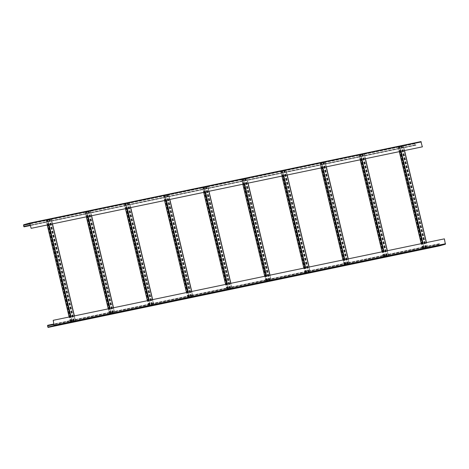 <?xml version="1.0" encoding="UTF-8"?>
<svg xmlns="http://www.w3.org/2000/svg" width="469" height="469" viewBox="0 0 469 469"><rect width="100%" height="100%" fill="white"/><g stroke="black" fill="none" stroke-linecap="round" stroke-linejoin="round"><path stroke-width="0.35" stroke-dasharray="2.35 1.76" d="M422.323 146.85L420.986 141.79L414.86 143.496L415.065 144.974L416.026 145.144L415.288 145.349L414.936 145.009L414.807 143.291L420.928 141.585M29.793 223.267L420.986 141.79L29.799 223.267M416.026 145.144L30.45 225.454M27.483 223.789L32.396 222.693L27.53 223.994M34.003 222.429L38.915 221.339L34.055 222.634M40.522 221.069L45.434 219.979L40.574 221.274M47.041 219.715L51.953 218.618L47.093 219.92M53.566 218.355L58.519 217.469L53.613 218.56M60.085 216.995L65.044 216.109L60.132 217.2M66.604 215.64L71.564 214.749L66.651 215.846M73.123 214.28L78.083 213.395L73.17 214.485M79.642 212.926L84.555 211.83L79.689 213.131M86.161 211.566L91.074 210.47L86.214 211.771M92.68 210.206L97.593 209.115L92.733 210.411M99.199 208.852L104.112 207.755L99.252 209.057M105.724 207.491L110.631 206.395L105.771 207.697M112.243 206.131L117.203 205.246L112.29 206.337M118.763 204.777L123.722 203.886L118.809 204.982M125.282 203.417L130.241 202.532L125.329 203.622M131.801 202.057L136.714 200.967L131.848 202.262M138.32 200.703L143.233 199.606L138.373 200.908M144.839 199.343L149.752 198.252L144.892 199.548M151.358 197.982L156.271 196.892L151.411 198.188M157.883 196.628L162.79 195.532L157.93 196.833M164.402 195.268L169.362 194.383L164.449 195.473M170.921 193.908L175.881 193.023L170.968 194.119M177.44 192.554L182.4 191.663L177.487 192.759M183.959 191.194L188.872 190.103L184.006 191.399M190.478 189.839L195.391 188.743L190.531 190.045M196.998 188.479L201.91 187.383L197.05 188.685M203.517 187.119L208.429 186.029L203.569 187.324M210.042 185.765L214.949 184.669L210.089 185.97M216.561 184.405L221.52 183.52L216.608 184.61M223.08 183.045L228.04 182.16L223.127 183.25M229.599 181.691L234.559 180.799L229.646 181.896M236.118 180.331L241.078 179.445L236.165 180.536M242.637 178.97L247.55 177.88L242.69 179.176M249.156 177.616L254.069 176.52L249.209 177.821M255.675 176.256L260.588 175.166L255.728 176.461M262.2 174.896L267.154 174.011L262.247 175.107M268.719 173.542L273.679 172.651L268.766 173.747M275.239 172.182L280.198 171.296L275.285 172.387M281.758 170.827L286.717 169.936L281.805 171.033M288.277 169.467L293.189 168.371L288.324 169.672M294.796 168.107L299.709 167.017L294.849 168.312M301.315 166.753L306.228 165.657L301.368 166.958M307.834 165.393L312.747 164.302L307.887 165.598M314.359 164.033L319.266 162.942L314.406 164.238M320.878 162.679L325.838 161.787L320.925 162.884M327.397 161.318L332.357 160.433L327.444 161.524M333.916 159.958L338.876 159.073L333.963 160.163M340.435 158.604L345.348 157.508L340.482 158.809M346.954 157.244L351.867 156.154L347.007 157.449M353.474 155.884L358.386 154.793L353.526 156.089M359.993 154.53L364.905 153.433L360.045 154.735M366.518 153.17L371.471 152.284L366.565 153.375M373.037 151.815L377.996 150.924L373.084 152.02M379.556 150.455L384.516 149.564L379.603 150.66M386.075 149.095L391.035 148.21L386.122 149.3M392.594 147.741L397.507 146.645L392.641 147.946M399.113 146.381L404.026 145.284L399.166 146.586M405.632 145.021L410.545 143.93L405.685 145.226M412.151 143.666L417.064 142.57L412.204 143.872M424.181 248.06L427.611 247.351L422.376 248.547L424.181 248.06L423.05 243.305L444.249 238.885L445.333 244.021L439.207 245.733L438.738 244.331L439.506 243.675L438.773 243.88L439.236 245.938M72.109 321.388L75.544 320.685L70.303 321.881L72.109 321.388L70.977 316.634L53.061 320.368M70.977 316.634L74.26 315.942M111.229 313.245L114.659 312.536L109.424 313.732L111.229 313.245L110.098 308.485L74.266 315.954L75.398 320.708M110.098 308.485L113.381 307.793M150.35 305.096L153.779 304.387L148.538 305.583L150.35 305.096L149.218 300.342L113.381 307.805L114.518 312.559M149.212 300.33L152.501 299.644M189.47 296.947L192.9 296.238L187.659 297.434L189.47 296.947L188.333 292.193L152.501 299.656L153.633 304.41M188.333 292.193L191.616 291.495M228.585 288.798L232.02 288.089L226.779 289.285L228.585 288.798L227.453 284.044L191.622 291.507L192.753 296.261M227.453 284.044L423.044 243.294M388.35 255.523L383.255 256.695L388.35 255.523L387.218 250.768M385.061 256.209L383.929 251.443M349.229 263.672L344.135 264.844L349.229 263.672L348.098 258.911M345.946 264.352L344.809 259.592M310.109 271.821L305.014 272.987L310.109 271.821L308.977 267.06M306.826 272.501L305.688 267.74M270.994 279.964L265.9 281.136L270.994 279.964L269.857 275.209M267.705 280.65L266.568 275.883M231.874 288.113L230.742 283.358M427.47 247.374L426.333 242.62M403.276 145.83L398.181 147.002L403.276 145.83L404.407 150.584M49.052 224.598L47.92 219.844L51.35 219.134L47.92 219.844M52.34 223.918L51.203 219.158M88.172 216.449L87.041 211.695L90.47 210.986L87.041 211.695M91.455 215.769L90.324 211.009M127.292 208.306L126.155 203.546L129.591 202.843L126.155 203.546M130.575 207.62L129.444 202.866M166.407 200.157L165.276 195.403L168.705 194.694L165.276 195.403M169.696 199.472L168.564 194.717M205.528 192.009L204.396 187.254L207.826 186.545L204.396 187.254M208.816 191.323L207.679 186.568M244.648 183.86L243.517 179.105L246.946 178.396L243.517 179.105M247.931 183.174L246.8 178.419M283.768 175.711L282.631 170.956L286.067 170.247L282.631 170.956M287.051 175.025L285.92 170.27M322.883 167.562L321.752 162.807L325.181 162.098L321.752 162.807M326.172 166.882L325.04 162.122M362.004 159.413L360.872 154.659L364.302 153.949L360.872 154.659M365.292 158.733L364.155 153.973M401.124 151.27L399.993 146.51M423.085 248.406L398.896 146.856M423.22 248.365L399.025 146.82M425.371 247.919L401.177 146.375M425.236 247.954L401.048 146.41M29.963 223.414L32.443 222.898L29.981 223.484M415.98 144.939L30.403 225.249M51.098 219.199L75.286 320.749L51.074 219.199M71.012 321.734L46.824 220.19M71.147 321.699L46.959 220.154M73.299 321.253L49.11 219.703M73.164 321.288L48.975 219.744M85.487 212.117L109.629 313.679L85.51 212.123M110.133 313.591L85.944 212.041M110.268 313.55L86.073 212.006M112.419 313.104L88.225 211.554M112.284 313.14L88.096 211.595M149.253 305.442L125.059 203.892M149.388 305.401L125.194 203.857M151.54 304.956L127.345 203.411M151.405 304.991L127.21 203.446M188.374 297.293L164.179 195.749M188.503 297.258L164.314 195.708M190.654 296.807L166.466 195.262M190.525 296.842L166.331 195.297M231.762 288.154L207.62 186.592L231.739 288.154M227.488 289.144L203.3 187.6M227.623 289.109L203.435 187.559M229.775 288.658L205.586 187.113M229.64 288.699L205.451 187.149M266.152 281.072L241.963 179.527L266.175 281.078M266.609 280.995L242.42 179.451M266.744 280.96L242.549 179.41M268.895 280.509L244.701 178.965M268.76 280.55L244.572 179M310.003 271.862L285.856 170.294L309.98 271.856M305.729 272.847L281.535 171.302M305.864 272.811L281.67 171.267M308.016 272.366L283.821 170.816M307.881 272.401L283.686 170.851M344.393 264.774L320.198 163.23L344.416 264.78M344.85 264.698L320.655 163.153M344.979 264.663L320.79 163.118M347.13 264.217L322.942 162.667M347.001 264.252L322.807 162.708M383.964 256.555L359.776 155.005M384.099 256.514L359.911 154.969M386.251 256.068L362.062 154.518M386.116 256.103L361.927 154.559M439.506 243.675L53.923 323.991M52.886 325.943L56.796 325.128L52.933 326.148M58.408 324.865L63.315 323.774L58.455 325.07M64.927 323.504L69.834 322.414L64.974 323.716M71.446 322.15L76.359 321.054L71.493 322.355M77.965 320.79L82.878 319.7L78.018 320.995M84.484 319.436L89.397 318.34L84.537 319.641M91.004 318.076L95.916 316.98L91.056 318.281M97.529 316.716L102.435 315.625L97.575 316.921M104.048 315.361L108.955 314.265L104.095 315.567M110.567 314.001L115.474 312.911L110.614 314.207M117.086 312.641L121.993 311.551L117.133 312.846M123.605 311.287L128.518 310.191L123.652 311.492M130.124 309.927L135.037 308.837L130.177 310.132M136.643 308.567L141.556 307.476L136.696 308.772M143.162 307.213L148.075 306.116L143.215 307.418M149.687 305.852L154.594 304.762L149.734 306.058M156.206 304.492L161.113 303.402L156.253 304.698M162.725 303.138L167.632 302.042L162.772 303.343M169.245 301.778L174.151 300.688L169.291 301.983M175.764 300.424L180.676 299.328L175.811 300.629M182.283 299.064L187.195 297.967L182.335 299.269M188.802 297.704L193.715 296.613L188.855 297.909M195.321 296.349L200.234 295.253L195.374 296.555M201.846 294.989L206.753 293.893L201.893 295.194M208.365 293.629L213.272 292.539L208.412 293.834M214.884 292.275L219.791 291.179L214.931 292.48M221.403 290.915L226.31 289.824L221.45 291.12M227.922 289.555L232.835 288.464L227.969 289.76M234.441 288.201L239.354 287.104L234.494 288.406M240.96 286.84L245.873 285.75L241.013 287.046M247.48 285.48L252.392 284.39L247.532 285.685M254.005 284.126L258.911 283.03L254.051 284.331M260.524 282.766L265.431 281.676L260.571 282.971M267.043 281.412L271.95 280.315L267.09 281.617M273.562 280.052L278.469 278.955L273.609 280.257M280.081 278.692L284.994 277.601L280.128 278.897M286.6 277.337L291.513 276.241L286.653 277.542M293.119 275.977L298.032 274.881L293.172 276.182M299.638 274.617L304.551 273.527L299.691 274.822M306.163 273.263L311.07 272.167L306.21 273.468M312.682 271.903L317.589 270.812L312.729 272.108M319.201 270.543L324.108 269.452L319.248 270.748M325.721 269.188L330.627 268.092L325.767 269.394M332.24 267.828L337.152 266.738L332.286 268.034M338.759 266.468L343.671 265.378L338.811 266.673M345.278 265.114L350.191 264.018L345.331 265.319M351.797 263.754L356.71 262.663L351.85 263.959M358.322 262.4L363.229 261.303L358.369 262.605M364.841 261.04L369.748 259.943L364.888 261.245M371.36 259.679L376.267 258.589L371.407 259.885M377.879 258.325L382.786 257.229L377.926 258.53M384.398 256.965L389.311 255.869L384.445 257.17M390.917 255.605L395.83 254.515L390.97 255.81M397.436 254.251L402.349 253.154L397.489 254.456M403.956 252.891L408.868 251.8L404.008 253.096M410.481 251.531L415.387 250.44L410.527 251.736M417 250.176L421.907 249.08L417.047 250.382M423.519 248.816L428.426 247.726L423.566 249.021M430.038 247.456L434.945 246.366L430.085 247.661M436.557 246.102L441.47 245.006L436.604 246.307M439.553 243.88L53.976 324.196M415.3 145.343L30.462 225.501L415.288 145.349M414.936 145.009L23.743 226.492M414.643 143.778L23.45 225.261M414.807 143.291L23.62 224.774M445.415 243.78L54.228 325.257M427.517 247.386L403.322 145.836M421.162 141.96L29.969 223.437M423.601 248.201L422.463 243.417M400.538 151.387L399.412 146.65M422.469 248.511L421.314 243.657M399.389 151.628L398.281 146.967M422.516 248.523L398.328 146.973M422.651 248.488L398.462 146.938M422.628 248.482L398.439 146.932M423.759 248.165L399.565 146.621M424.046 248.095L399.858 146.551M427.335 247.409L403.141 145.865M427.359 247.415L403.164 145.871M426.227 247.732L402.033 146.187M425.94 247.802L401.745 146.252M425.805 247.837L401.611 146.293M426.385 247.696L402.191 146.152M414.86 143.496L30.022 223.654M414.772 143.743L30.075 223.871M415.065 144.974L30.368 225.102M415.247 145.138L24.06 226.621L415.241 145.144M71.534 321.529L70.391 316.745M48.471 224.721L47.34 219.984M75.445 320.714L51.25 219.17M70.403 321.845L69.242 316.985M47.322 224.962L46.208 220.301M70.45 321.857L46.255 220.307M70.579 321.816L46.39 220.272M70.555 321.816L46.367 220.266M71.687 321.5L47.498 219.949M71.98 321.429L47.785 219.879M74.155 321.066L49.966 219.515M73.868 321.136L49.673 219.586M73.733 321.171L49.544 219.621M74.313 321.031L50.119 219.486M110.649 313.38L109.512 308.602M87.586 216.572L86.46 211.836M114.565 312.565L90.37 211.021M109.517 313.697L108.362 308.837M86.437 216.813L85.329 212.152M109.564 313.708L85.376 212.158M110.807 313.351L86.613 211.8M111.094 313.28L86.906 211.736M114.383 312.594L90.189 211.05M114.407 312.6L90.212 211.056M113.275 312.917L89.081 211.367M112.988 312.987L88.793 211.437M112.853 313.022L88.659 211.478M113.434 312.882L89.239 211.337M149.769 305.237L148.632 300.453M126.706 208.424L125.581 203.687M153.68 304.422L129.491 202.872M148.638 305.548L147.483 300.693M125.557 208.664L124.449 204.003M148.685 305.559L124.496 204.015M148.82 305.524L124.625 203.974M148.796 305.518L124.602 203.968M149.928 305.202L125.733 203.657M150.215 305.131L126.026 203.587M153.504 304.445L129.309 202.901M153.527 304.451L129.333 202.907M152.396 304.768L128.201 203.224M152.103 304.838L127.914 203.288M151.974 304.873L127.779 203.329M152.548 304.733L128.359 203.188M188.89 297.088L187.747 292.304M165.827 200.275L164.695 195.538M192.8 296.273L168.611 194.723M187.758 297.399L186.598 292.545M164.678 200.515L163.564 195.854M187.805 297.41L163.611 195.866M187.94 297.375L163.745 195.825M187.917 297.369L163.722 195.825M189.048 297.053L164.853 195.509M189.335 296.983L165.141 195.438M192.618 296.297L168.43 194.752M192.642 296.302L168.453 194.758M191.51 296.619L167.322 195.075M191.223 296.689L167.034 195.145M191.088 296.725L166.9 195.18M191.669 296.59L167.48 195.04M228.01 288.939L226.867 284.155M204.947 192.132L203.816 187.389M231.921 288.124L207.726 186.574M226.879 289.256L225.718 284.396M203.798 192.366L202.684 187.706M226.926 289.262L202.731 187.717M227.055 289.226L202.866 187.676M227.031 289.221L202.843 187.676M228.163 288.904L203.974 187.36M228.456 288.834L204.261 187.289M230.631 288.47L206.442 186.926M230.343 288.541L206.149 186.996M230.209 288.576L206.02 187.031M230.789 288.441L206.595 186.891M267.125 280.79L265.987 276.007M244.062 183.983L242.936 179.246M271.041 279.975L246.846 178.431M265.993 281.107L264.838 276.247M242.913 184.223L241.805 179.557M266.04 281.113L241.852 179.568M267.283 280.755L243.089 179.211M267.57 280.685L243.382 179.14M270.859 280.005L246.665 178.454M270.883 280.011L246.688 178.46M269.751 280.321L245.557 178.777M269.464 280.392L245.269 178.847M269.329 280.433L245.135 178.882M269.91 280.292L245.715 178.742M306.245 272.641L305.108 267.858M283.182 175.834L282.057 171.097M310.156 271.827L285.967 170.282M305.114 272.958L303.959 268.098M282.033 176.074L280.925 171.414M305.161 272.964L280.972 171.419M305.296 272.929L281.101 171.384M305.272 272.923L281.078 171.378M306.404 272.612L282.209 171.062M306.691 272.542L282.502 170.992M308.872 272.172L284.677 170.628M308.579 272.243L284.39 170.698M308.45 272.284L284.255 170.734M309.024 272.143L284.835 170.599M345.366 264.493L344.223 259.709M322.303 167.685L321.171 162.948M349.276 263.678L325.087 162.133M344.234 264.809L343.074 259.949M321.154 167.925L320.04 163.265M344.281 264.821L320.087 163.271M345.524 264.463L321.329 162.913M345.811 264.393L321.617 162.843M349.094 263.707L324.906 162.163M349.118 263.713L324.929 162.163M347.986 264.029L323.798 162.479M347.699 264.1L323.51 162.55M347.564 264.135L323.376 162.585M348.145 263.994L323.956 162.45M384.486 256.344L383.343 251.566M361.423 159.536L360.292 154.799M388.396 255.529L364.202 153.984M383.355 256.66L382.194 251.8M360.274 159.777L359.16 155.116M383.402 256.672L359.207 155.122M383.531 256.631L359.342 155.087M383.507 256.631L359.318 155.081M384.639 256.314L360.45 154.764M384.932 256.244L360.737 154.7M388.215 255.558L364.026 154.014M388.238 255.564L364.05 154.02M387.107 255.881L362.918 154.33M386.819 255.951L362.625 154.401M386.685 255.986L362.496 154.442M387.265 255.845L363.07 154.301M438.773 243.88L47.58 325.363M438.603 244.367L47.416 325.849M438.896 245.598L47.709 327.081M445.333 244.021L54.14 325.504M439.213 245.727L48.02 327.21L439.207 245.733M439.031 245.563L50.939 326.395M438.738 244.331L54.035 324.46M438.82 244.085L53.988 324.243M427.611 247.351L426.473 242.579M404.554 150.555L403.422 145.806M422.376 248.547L421.215 243.675M399.289 151.651L398.181 147.002M422.581 248.5L398.386 146.949M427.406 247.398L403.217 145.853M75.544 320.685L74.407 315.913M52.481 223.883L51.35 219.134M70.303 321.881L69.142 317.009M47.217 224.979L46.109 220.33M70.508 321.828L46.314 220.283M75.339 320.732L51.144 219.187M114.659 312.536L113.521 307.764M91.602 215.74L90.47 210.986M109.424 313.732L108.263 308.86M86.337 216.836L85.229 212.181M109.629 313.679L85.434 212.135M114.454 312.583L90.265 211.038M153.779 304.387L152.642 299.615M130.722 207.591L129.591 202.843M148.538 305.583L147.383 300.711M125.458 208.687L124.349 204.038M148.749 305.536L124.555 203.986M153.574 304.434L129.38 202.889M192.9 296.238L191.762 291.466M169.837 199.442L168.705 194.694M187.659 297.434L186.498 292.562M164.578 200.539L163.47 195.89M187.864 297.387L163.675 195.837M192.695 296.285L168.5 194.741M232.02 288.089L230.883 283.317M208.957 191.293L207.826 186.545M226.779 289.285L225.618 284.413M203.693 192.39L202.585 187.741M226.984 289.238L202.79 187.688M231.815 288.142L207.62 186.592M271.135 279.94L269.997 275.174M248.078 183.144L246.946 178.396M265.9 281.136L264.739 276.27M242.813 184.241L241.705 179.592M266.105 281.089L241.91 179.545M270.93 279.993L246.741 178.443M310.255 271.797L309.118 267.025M287.198 174.996L286.067 170.247M305.014 272.987L303.859 268.121M281.933 176.092L280.825 171.443M305.225 272.94L281.031 171.396M310.05 271.844L285.856 170.294M349.376 263.648L348.238 258.876M326.313 166.847L325.181 162.098M344.135 264.844L342.974 259.973M321.054 167.943L319.946 163.294M344.34 264.792L320.151 163.247M349.171 263.695L324.976 162.151M388.496 255.499L387.359 250.727M365.433 158.704L364.302 153.949M383.255 256.695L382.094 251.824M360.169 159.8L359.061 155.145M383.46 256.643L359.266 155.098M388.291 255.546L364.096 154.002"/><path stroke-width="0.7" d="M420.928 141.585L29.764 223.062L420.939 141.585L422.323 146.85L52.34 223.918L31.136 228.333L29.793 223.267L23.667 224.979L23.878 226.451L24.839 226.621L24.095 226.832L23.743 226.492L23.62 224.774L29.752 223.062L31.136 228.333M30.45 225.454L24.839 226.621M422.458 146.815L31.271 228.297M439.248 245.938L48.073 327.415L439.248 245.938L445.38 244.226L444.383 238.85L53.196 320.327L54.14 325.504L48.014 327.21L47.545 325.808L48.313 325.158L47.58 325.363L48.061 327.415L54.193 325.709L53.196 320.327M29.981 223.484L27.53 223.994L29.963 223.414M30.403 225.249L24.793 226.416M53.923 323.991L48.313 325.158M51.936 326.43L56.849 325.334L51.936 326.43M58.455 325.07L63.368 323.979L58.455 325.07M64.974 323.716L69.887 322.619L64.974 323.716M71.493 322.355L76.406 321.259L71.493 322.355M78.018 320.995L82.925 319.905L78.018 320.995M84.537 319.641L89.444 318.545L84.537 319.641M91.056 318.281L95.963 317.185L91.056 318.281M97.575 316.921L102.482 315.83L97.575 316.921M104.095 315.567L109.007 314.47L104.095 315.567M110.614 314.207L115.526 313.116L110.614 314.207M117.133 312.846L122.046 311.756L117.133 312.846M123.652 311.492L128.565 310.396L123.652 311.492M130.177 310.132L135.084 309.042L130.177 310.132M136.696 308.772L141.603 307.682L136.696 308.772M143.215 307.418L148.122 306.321L143.215 307.418M149.734 306.058L154.641 304.967L149.734 306.058M156.253 304.698L161.166 303.607L156.253 304.698M162.772 303.343L167.685 302.247L162.772 303.343M169.291 301.983L174.204 300.893L169.291 301.983M175.811 300.629L180.723 299.533L175.811 300.629M182.335 299.269L187.242 298.173L182.335 299.269M188.855 297.909L193.761 296.818L188.855 297.909M195.374 296.555L200.281 295.458L195.374 296.555M201.893 295.194L206.8 294.104L201.893 295.194M208.412 293.834L213.325 292.744L208.412 293.834M214.931 292.48L219.844 291.384L214.931 292.48M221.45 291.12L226.363 290.03L221.45 291.12M227.969 289.76L232.882 288.67L227.969 289.76M234.494 288.406L239.401 287.309L234.494 288.406M241.013 287.046L245.92 285.955L241.013 287.046M247.532 285.685L252.439 284.595L247.532 285.685M254.051 284.331L258.958 283.235L254.051 284.331M260.571 282.971L265.483 281.881L260.571 282.971M267.09 281.617L272.002 280.521L267.09 281.617M273.609 280.257L278.522 279.161L273.609 280.257M280.128 278.897L285.041 277.806L280.128 278.897M286.653 277.542L291.56 276.446L286.653 277.542M293.172 276.182L298.079 275.092L293.172 276.182M299.691 274.822L304.598 273.732L299.691 274.822M306.21 273.468L311.117 272.372L306.21 273.468M312.729 272.108L317.642 271.018L312.729 272.108M319.248 270.748L324.161 269.657L319.248 270.748M325.767 269.394L330.68 268.297L325.767 269.394M332.286 268.034L337.199 266.943L332.286 268.034M338.811 266.673L343.718 265.583L338.811 266.673M345.331 265.319L350.237 264.223L345.331 265.319M351.85 263.959L356.757 262.869L351.85 263.959M358.369 262.605L363.276 261.509L358.369 262.605M364.888 261.245L369.801 260.148L364.888 261.245M371.407 259.885L376.32 258.794L371.407 259.885M377.926 258.53L382.839 257.434L377.926 258.53M384.445 257.17L389.358 256.074L384.445 257.17M390.97 255.81L395.877 254.72L390.97 255.81M397.489 254.456L402.396 253.36L397.489 254.456M404.008 253.096L408.915 252.005L404.008 253.096M410.527 251.736L415.434 250.645L410.527 251.736M417.047 250.382L421.959 249.285L417.047 250.382M423.566 249.021L428.478 247.931L423.566 249.021M430.085 247.661L434.998 246.571L430.085 247.661M436.604 246.307L441.517 245.211L436.604 246.307M53.976 324.196L48.36 325.363M30.462 225.501L24.107 226.826L30.462 225.501M421.291 141.919L30.104 223.402M423.044 243.294L401.124 151.27M426.333 242.608L404.407 150.584M422.463 243.417L400.538 151.387M421.314 243.657L399.389 151.628M30.022 223.654L23.667 224.979M30.075 223.871L23.585 225.22M30.368 225.102L23.878 226.451M70.977 316.628L49.052 224.598M70.391 316.745L48.471 224.721M74.26 315.942L52.34 223.918M69.242 316.985L47.322 224.962M110.092 308.479L88.172 216.449M109.512 308.602L87.586 216.572M113.381 307.793L91.455 215.769M108.362 308.837L86.437 216.813M149.212 300.33L127.292 208.306M148.632 300.453L126.706 208.424M152.501 299.644L130.575 207.62M147.483 300.693L125.557 208.664M188.333 292.181L166.407 200.157M187.747 292.304L165.827 200.275M191.616 291.495L169.696 199.472M186.598 292.545L164.678 200.515M227.453 284.032L205.528 192.009M226.867 284.155L204.947 192.132M230.736 283.352L208.816 191.323M225.718 284.396L203.798 192.366M266.568 275.883L244.648 183.86M265.987 276.007L244.062 183.983M269.857 275.203L247.931 183.174M264.838 276.247L242.913 184.223M305.688 267.74L283.768 175.711M305.108 267.858L283.182 175.834M308.977 267.054L287.051 175.025M303.959 268.098L282.033 176.074M344.809 259.592L322.883 167.562M344.223 259.709L322.303 167.685M348.092 258.906L326.172 166.882M343.074 259.949L321.154 167.925M383.929 251.443L362.004 159.413M383.343 251.566L361.423 159.536M387.212 250.757L365.292 158.733M382.194 251.8L360.274 159.777M445.38 244.226L54.193 325.709M445.55 243.739L54.357 325.222M50.939 326.395L47.838 327.04M54.035 324.46L47.545 325.808M53.988 324.243L47.633 325.568M426.473 242.579L404.554 150.555M421.215 243.675L399.289 151.651M74.407 315.913L52.481 223.883M69.142 317.009L47.217 224.979M113.521 307.764L91.602 215.74M108.263 308.86L86.337 216.836M152.642 299.615L130.722 207.591M147.383 300.711L125.458 208.687M191.762 291.466L169.837 199.442M186.498 292.562L164.578 200.539M230.883 283.317L208.957 191.293M225.618 284.413L203.693 192.39M269.997 275.174L248.078 183.144M264.739 276.27L242.813 184.241M309.118 267.025L287.198 174.996M303.859 268.121L281.933 176.092M348.238 258.876L326.313 166.847M342.974 259.973L321.054 167.943M387.359 250.727L365.433 158.704M382.094 251.824L360.169 159.8"/></g></svg>
